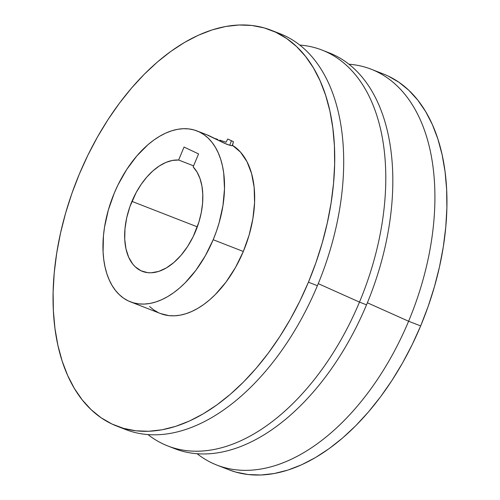 <?xml version="1.0" encoding="UTF-8"?>
<svg xmlns="http://www.w3.org/2000/svg" width="500" height="500" viewBox="0 0 500 500"><rect width="100%" height="100%" fill="white"/><g stroke="black" fill="none" stroke-linecap="round" stroke-linejoin="round"><path stroke-width="0.75" d="M160.531 313.556L168.837 315.613L174.387 315.819L180.125 315.181L186 313.706L191.944 311.406L197.906 308.3L203.837 304.425L209.662 299.819L215.344 294.519L226.025 282.056L235.475 267.525L243.325 251.475L213.181 239.731A91.7 54.588 111.3 0 1 130.45 301.837A91.7 54.588 111.3 0 1 114.3 193.05L118 184.875L126.694 169.513L136.806 155.95L147.956 144.713L153.787 140.1L159.713 136.225L165.681 133.125L171.625 130.825L177.494 129.344L183.231 128.706L188.781 128.912L194.094 129.963L199.106 131.844L203.781 134.537L208.075 138.019L211.938 142.256L215.338 147.213L218.238 152.825L220.619 159.056L222.444 165.844L223.713 173.113L224.5 188.825L222.956 205.6L219.131 222.787L216.412 231.331L213.181 239.731L205.331 255.781L195.881 270.312L185.2 282.775L179.525 288.075L173.694 292.681L167.769 296.556L161.8 299.662L155.856 301.962L149.987 303.438L144.25 304.075L138.7 303.869L133.387 302.825L128.375 300.944L123.694 298.25L119.406 294.762L115.544 290.525L112.144 285.575L109.244 279.956L106.862 273.725L105.037 266.944L103.769 259.675L103.081 251.988L103.462 235.662L104.525 227.188L108.35 209.994L114.3 193.05A91.7 54.588 111.3 0 1 197.031 130.95A91.7 54.588 111.3 0 1 213.181 239.731L243.325 251.475A91.7 54.588 -68.7 0 0 232.381 145.275L233.431 141.669L232.494 145.562L230.769 145.581L224.625 143.356L207.738 135.238M130.45 301.837L160.594 313.581A91.7 54.588 -68.7 0 0 243.325 251.475L249.069 235.244L252.862 218.756L254.575 202.6L254.144 187.35L251.581 173.538L246.981 161.656L240.506 152.125L232.381 145.275L232.256 145.719L230.769 145.581L226.45 144.137L208.312 135.344M229.825 145.338L231.394 140.706L229.825 145.338M224.013 141.556L225.975 142.25L227.787 139.006L225.975 142.25L221.938 140.85L224.013 141.556M219.812 140.131L221.938 140.85L219.812 140.131M215.656 138.694L217.694 139.406L215.656 138.694M275.431 32.081A212.438 126.463 111.3 0 1 317.394 285.7A212.438 126.463 -68.7 0 0 279.975 33.688L271.006 30.188A212.438 126.463 111.3 0 1 308.425 282.206L317.394 285.7A212.438 126.463 111.3 0 1 121.306 427.688M116.762 426.081L125.731 429.575A212.438 126.463 -68.7 0 0 317.394 285.7L308.425 282.206A212.438 126.463 111.3 0 1 116.762 426.081A212.438 126.463 111.3 0 1 79.344 174.069A212.438 126.463 111.3 0 1 271.006 30.188M325.55 51.544A212.438 126.463 111.3 0 1 366.519 304.844L359.481 302.1L318.244 283.644L359.481 302.1A212.438 126.463 -68.7 0 0 299.781 45.069A212.438 126.463 111.3 0 1 322.062 50.081A212.438 126.463 111.3 0 1 359.481 302.1L366.519 304.844A212.438 126.463 -68.7 0 0 329.1 52.825L322.062 50.081M228.856 469.756L235.8 472.094L248.1 474.525L260.956 475L274.25 473.519L287.85 470.1L301.625 464.769L315.444 457.581L329.175 448.6L342.681 437.925L355.831 425.644L368.506 411.881L380.581 396.775L391.944 380.462L402.475 363.106L412.075 344.875L420.656 325.931L408.606 321.238L367.375 302.787L408.606 321.238A212.438 126.463 -68.7 0 0 348.906 64.206A212.438 126.463 111.3 0 1 371.188 69.225A212.438 126.463 111.3 0 1 408.606 321.238L420.656 325.931A212.438 126.463 -68.7 0 0 383.237 73.919L371.188 69.225M195.538 231.406A58.975 35.106 111.3 0 1 142.331 271.344A58.975 35.106 111.3 0 1 131.944 201.381L197.312 226.85L131.944 201.381A58.975 35.106 111.3 0 1 178.625 160.025L193.581 165.85L178.625 160.025L172.387 160.444L165.906 162.438L159.369 165.938L152.95 170.85L146.831 177.044L141.188 184.331L136.181 192.525L129.863 206.781L126.706 217.812L124.975 228.787L124.731 239.288L125.981 248.906L128.688 257.275L132.744 264.075L135.225 266.8L140.994 270.769L147.631 272.656L151.206 272.787L158.669 271.425L166.331 267.95L173.888 262.494L181.062 255.263L187.569 246.544L193.156 236.663L198.888 222.125L201.25 212.688L202.562 203.35L202.787 194.381L201.925 186.025L199.988 178.525L197.031 172.081L193.15 166.881L198.575 153.912L184.05 147.056L178.625 160.025L184.05 147.056L198.575 153.912L193.15 166.881A58.975 35.106 111.3 0 1 195.538 231.406M216.944 465.119A212.438 126.463 111.3 0 1 197.144 453.738A212.438 126.463 -68.7 0 0 408.606 321.238A212.438 126.463 111.3 0 1 216.944 465.119L228.994 469.812A212.438 126.463 -68.7 0 0 420.656 325.931L428.137 306.475L434.444 286.681L439.513 266.744L443.294 246.863L445.756 227.213L446.875 208L446.637 189.4L445.05 171.594L442.119 154.75L437.881 139.037L432.375 124.606L425.65 111.587L417.775 100.119L408.825 90.3L398.888 82.231L388.056 75.987M167.819 445.975A212.438 126.463 111.3 0 1 148.019 434.594A212.438 126.463 -68.7 0 0 359.481 302.1A212.438 126.463 111.3 0 1 167.819 445.975L174.856 448.719A212.438 126.463 -68.7 0 0 366.519 304.844A212.438 126.463 111.3 0 1 171.375 447.256M308.425 282.206L299.844 301.144L290.238 319.381L279.706 336.737L268.35 353.05L256.275 368.156L243.6 381.919L230.444 394.194L216.938 404.875L203.212 413.85L189.394 421.037L175.619 426.369L162.019 429.794L148.725 431.275L135.869 430.794L123.569 428.369L111.944 424.012L101.112 417.769L91.175 409.7L82.225 399.881L74.35 388.413L67.625 375.394L62.119 360.962L57.881 345.25L54.95 328.406L53.362 310.6L53.125 292L54.244 272.787L56.706 253.137L60.487 233.256L65.556 213.319L71.862 193.525L79.344 174.069L87.925 155.125L97.525 136.894L108.056 119.537L119.419 103.225L131.494 88.119L144.169 74.356L157.319 62.075L170.825 51.4L184.556 42.419L198.375 35.231L212.15 29.9L225.75 26.481L239.044 25L251.9 25.475L264.2 27.906L275.819 32.262L286.65 38.506L296.594 46.575L305.544 56.394L313.412 67.862L320.138 80.881L325.644 95.312L329.888 111.025L332.812 127.863L334.406 145.669L334.644 164.269L333.525 183.487L331.062 203.131L327.275 223.019L322.206 242.956L315.906 262.744L308.425 282.206M149.55 306.506L153.837 309.994L158.512 312.688M233.431 141.669L227.787 139.006L233.431 141.669M208.506 135.419L197.031 130.95"/></g></svg>
